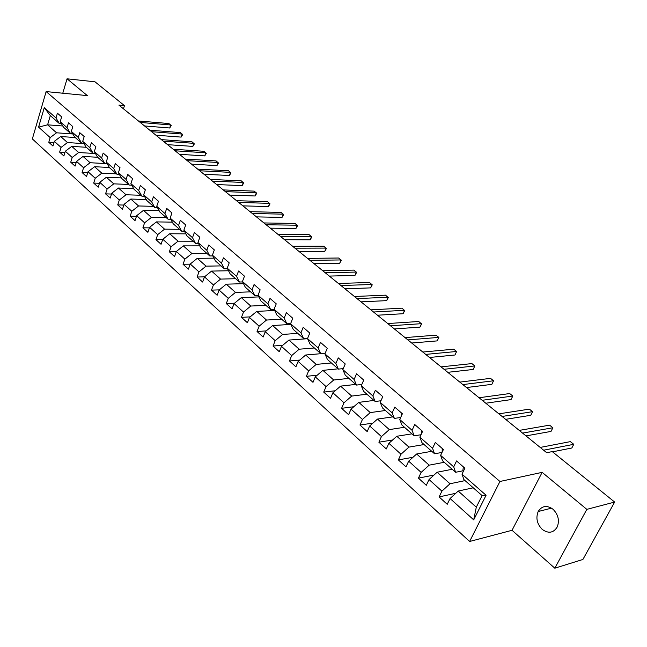 <?xml version="1.0" encoding="UTF-8"?>
<svg xmlns="http://www.w3.org/2000/svg" width="647" height="647" viewBox="0 0 647 647"><rect width="100%" height="100%" fill="white"/><g stroke="black" fill="none" stroke-linecap="round" stroke-linejoin="round"><path stroke-width="0.97" d="M552.967 509.213C546.844 504.967 541.919 505.736 538.183 511.518C535.643 518.045 536.994 524.005 542.243 529.4C548.535 533.856 553.565 532.991 557.334 526.795C559.615 520.253 558.159 514.389 552.967 509.213M554.819 568.195L586.829 509.367L542.146 472.35L512.036 530.297L554.819 568.195L582.898 559.469L614.65 502.064L552.255 451.598L546.699 452.706L118.911 105.121L124.459 105.639L95.004 81.813L67.053 78.805L62.775 93.217M512.036 530.297L469.609 541.482L32.35 138.919L46.131 91.583L499.937 481.481L469.609 541.482M473.24 487.798L458.213 491.049L476.297 507.183L482.104 495.602L463.867 479.548L461.998 474.138L464.902 468.21L456.564 460.947L453.701 466.851L440.615 455.375L443.421 449.495L435.334 442.451L432.56 448.306L419.871 437.178L422.596 431.355L414.751 424.521L412.066 430.32L399.749 419.523L402.385 413.748L394.775 407.117L392.171 412.867L380.218 402.385L382.781 396.66L375.389 390.222L372.858 395.932L361.252 385.749L363.735 380.072L356.554 373.82L354.103 379.474L342.829 369.583L345.239 363.954L338.26 357.88L335.882 363.485L324.923 353.869L327.261 348.288L320.483 342.384L318.17 347.949L307.511 338.599L309.784 333.068L303.192 327.317L300.944 332.833L290.576 323.743L292.784 318.251L286.37 312.671L284.187 318.138L274.102 309.282L276.245 303.847L270.001 298.404L267.882 303.831L258.064 295.218L260.151 289.824L254.077 284.526L252.007 289.905L242.447 281.518L244.477 276.164L238.557 271.012L236.551 276.342L227.234 268.173L229.208 262.868L223.441 257.846L221.492 263.127L212.418 255.169L214.335 249.904L208.714 245.011L206.814 250.252L197.966 242.496L199.842 237.279L194.359 232.508L192.507 237.7L183.885 230.138L185.705 224.962L180.359 220.303L178.556 225.463L170.145 218.079L171.924 212.952L166.708 208.407L164.953 213.526L156.736 206.32L158.475 201.233L153.388 196.801L151.673 201.872L143.658 194.844L145.349 189.797L140.383 185.471L138.709 190.501L130.888 183.643L132.538 178.637L127.685 174.415L126.06 179.405L118.417 172.7L120.027 167.735L115.287 163.61L113.702 168.56L106.237 162.017L107.806 157.092L103.18 153.064L101.628 157.973L94.333 151.576L95.869 146.691L91.348 142.752L89.828 147.621L82.703 141.37L84.199 136.525L79.783 132.675L78.303 137.512L71.34 131.398L72.796 126.586L68.477 122.825L67.029 127.621L60.22 121.644L61.643 116.872L57.421 113.193L56.006 117.948L44.271 107.653L38.585 127.127L47.603 124.822L56.532 132.797L72.844 133.969M461.998 474.138L486.083 495.262L473.709 519.864L450.061 498.513L447.223 504.304L439.103 496.92L455.779 493.281M38.585 127.127L50.175 137.593L48.784 142.267L52.933 146.036L54.332 141.345L61.061 147.419L59.637 152.134L63.875 155.984L65.315 151.252L72.189 157.464L70.733 162.211L75.068 166.15L76.54 161.386L83.568 167.735L82.08 172.523L86.512 176.55L88.016 171.746L95.214 178.24L93.686 183.069L98.223 187.193L99.767 182.349L107.127 188.997L105.566 193.857L110.208 198.079L111.785 193.194L119.323 200.004L117.722 204.905L122.469 209.224L124.087 204.306L131.81 211.27L130.16 216.211L135.029 220.635L136.687 215.677L144.588 222.811L142.906 227.793L147.888 232.322L149.594 227.323L157.69 234.626L155.959 239.649L161.063 244.291L162.809 239.253L171.107 246.742L169.336 251.804L174.569 256.56L176.356 251.481L184.864 259.156L183.044 264.259L188.406 269.136L190.242 264.008L198.961 271.886L197.092 277.029L202.592 282.027L204.484 276.867L213.429 284.939L211.512 290.123L217.149 295.25L219.09 290.05L228.262 298.332L226.296 303.556L232.087 308.821L234.077 303.572L243.498 312.072L241.468 317.345L247.413 322.748L249.459 317.459L259.132 326.185L257.045 331.499L263.151 337.047L265.254 331.717L275.185 340.678L273.042 346.04L279.31 351.733L281.477 346.355L291.684 355.567L289.484 360.969L295.922 366.825L298.146 361.406L308.635 370.868L306.371 376.319L312.994 382.337L315.283 376.869L326.064 386.599L323.735 392.098L330.544 398.285L332.906 392.769L343.994 402.782L341.592 408.322L348.596 414.687L351.03 409.13L362.441 419.434L359.967 425.022L367.181 431.573L369.68 425.969L381.431 436.571L378.883 442.208L386.308 448.953L388.887 443.3L400.986 454.226L398.358 459.904L406.001 466.851L408.669 461.157L421.132 472.407L418.423 478.133L426.3 485.29L429.05 479.548L441.901 491.154L439.103 496.92M440.615 455.375L442.597 460.826L455.609 472.278L463.373 470.733M465.064 480.608L450.021 483.746L437.121 472.237L452.188 469.269M455.609 472.278L453.701 466.851M441.901 491.154L450.021 483.746M429.05 479.548L437.121 472.237M419.871 437.178L421.965 442.669L434.582 453.782L442.014 452.439M444.263 462.298L429.171 465.153L416.652 453.984L431.767 451.299M434.582 453.782L432.56 448.306M421.132 472.407L429.171 465.153M408.669 461.157L416.652 453.984M399.749 419.523L401.941 425.055L414.193 435.835L421.019 434.727M424.068 444.529L408.944 447.109L396.797 436.272L411.937 433.846M414.193 435.835L412.066 430.32M400.986 454.226L408.944 447.109M388.887 443.3L396.797 436.272M380.218 402.385L382.506 407.95L394.395 418.415L400.671 417.501M404.464 427.271L389.308 429.6L377.508 419.07L392.672 416.894M394.395 418.415L392.171 412.867M381.431 436.571L389.308 429.6M369.68 425.969L377.508 419.07M361.252 385.749L363.622 391.33L375.179 401.496L380.946 400.752M385.41 410.505L370.246 412.592L358.778 402.369L373.958 400.428M375.179 401.496L372.858 395.932M362.441 419.434L370.246 412.592M351.03 409.13L358.778 402.369M342.829 369.583L345.28 375.187L356.505 385.07L361.81 384.464M366.898 394.217L351.717 396.069L340.581 386.13L355.761 384.415M356.505 385.07L354.103 379.474M343.994 402.782L351.717 396.069M332.906 392.769L340.581 386.13M324.923 353.869L327.447 359.497L338.365 369.105L343.242 368.62M348.903 378.374L333.715 380.007L322.885 370.351L338.066 368.847M338.365 369.105L335.882 363.485M326.064 386.599L333.715 380.007M315.283 376.869L322.885 370.351M307.511 338.599L310.115 344.236L320.726 353.577L325.206 353.197M331.393 362.967L316.205 364.398L305.675 355.001L325.15 353.327M320.726 353.577L318.17 347.949M308.635 370.868L316.205 364.398M298.146 361.406L305.675 355.001M290.576 323.743L293.245 329.396L303.572 338.478L307.681 338.179M314.361 347.981L299.181 349.21L288.934 340.071L307.56 338.696M303.572 338.478L300.944 332.833M291.684 355.567L299.181 349.21M281.477 346.355L288.934 340.071M274.102 309.282L276.827 314.952L286.88 323.791L290.649 323.565M297.782 333.391L282.61 334.434L272.638 325.538L290.891 324.406M286.88 323.791L284.187 318.138M275.185 340.678L282.61 334.434M265.254 331.717L272.638 325.538M258.064 295.218L260.846 300.887L270.632 309.501L274.118 309.323M281.639 319.181L266.483 320.047L256.77 311.385L274.676 310.479M270.632 309.501L267.882 303.831M259.132 326.185L266.483 320.047M249.459 317.459L256.77 311.385M242.447 281.518L245.286 287.195L254.813 295.574L258.177 295.444M265.909 305.344L250.777 306.039L241.315 297.604L258.897 296.908M254.813 295.574L252.007 289.905M243.498 312.072L250.777 306.039M234.077 303.572L241.315 297.604M227.234 268.173L230.122 273.851L239.406 282.019L242.657 281.93M250.591 291.854L235.484 292.395L226.264 284.17L243.523 283.669M239.406 282.019L236.551 276.342M228.262 298.332L235.484 292.395M219.09 290.05L226.264 284.17M212.418 255.169L215.354 260.846L224.396 268.812L227.534 268.748M235.654 278.711L220.57 279.1L211.585 271.085L228.553 270.753M224.396 268.812L221.492 263.127M213.429 284.939L220.57 279.1M204.484 276.867L211.585 271.085M197.966 242.496L200.95 248.173L209.765 255.937L212.798 255.905M221.096 265.901L206.045 266.143L197.286 258.331L213.963 258.153M209.765 255.937L206.814 250.252M198.961 271.886L206.045 266.143M190.242 264.008L197.286 258.331M183.885 230.138L186.902 235.807L195.499 243.377L198.435 243.377M206.886 253.398L191.876 253.503L183.327 245.884L199.737 245.86M195.499 243.377L192.507 237.7M184.864 259.156L191.876 253.503M176.356 251.481L183.327 245.884M170.145 218.079L173.202 223.749L181.589 231.141L184.427 231.165M193.032 241.21L178.054 241.177L169.724 233.745L185.859 233.858M181.589 231.141L178.556 225.463M171.107 246.742L178.054 241.177M162.809 239.253L169.724 233.745M156.736 206.32L159.833 211.99L168.018 219.196L170.768 219.244M179.51 229.305L164.573 229.151L156.437 221.897L172.328 222.139M168.018 219.196L164.953 213.526M157.69 234.626L164.573 229.151M149.594 227.323L156.437 221.897M143.658 194.844L146.78 200.505L154.77 207.541L157.439 207.606M166.311 217.691L151.414 217.416L143.472 210.34L159.122 210.696M154.77 207.541L151.673 201.872M144.588 222.811L151.414 217.416M136.687 215.677L143.472 210.34M130.888 183.643L134.042 189.288L141.847 196.162L144.427 196.243M153.42 206.344L138.571 205.964L130.815 199.041L146.238 199.519M141.847 196.162L138.709 190.501M131.81 211.27L138.571 205.964M124.087 204.306L130.815 199.041M118.417 172.7L121.596 178.346L129.222 185.05L131.729 185.147M140.828 195.265L126.028 194.771L118.45 188.018L133.646 188.592M129.222 185.05L126.06 179.405M119.323 200.004L126.028 194.771M111.785 193.194L118.45 188.018M106.237 162.017L109.44 167.646L116.889 174.197L119.323 174.31M128.527 184.444L113.775 183.845L106.367 177.246L121.353 177.909M116.889 174.197L113.702 168.56M107.127 188.997L113.775 183.845M99.767 182.349L106.367 177.246M94.333 151.576L97.568 157.189L104.838 163.594L107.208 163.723M116.509 173.857L101.797 173.17L94.567 166.716L109.343 167.476M104.838 163.594L101.628 157.973M95.214 178.24L101.797 173.17M88.016 171.746L94.567 166.716M82.703 141.37L85.954 146.974L93.071 153.234L95.368 153.371M104.749 163.513L90.095 162.729L83.026 156.428L97.648 157.27M93.071 153.234L89.828 147.621M83.568 167.735L90.095 162.729M76.54 161.386L83.026 156.428M71.34 131.398L74.607 136.986L81.562 143.108L83.803 143.254M95.465 153.533L78.659 152.53L71.744 146.359L86.318 147.29M81.562 143.108L78.303 137.512M72.189 157.464L78.659 152.53M65.315 151.252L71.744 146.359M60.22 121.644L63.511 127.216L70.305 133.209L72.488 133.363M84.021 143.642L67.474 142.55L60.713 136.525L75.23 137.536M70.305 133.209L67.029 127.621M61.061 147.419L67.474 142.55M54.332 141.345L60.713 136.525M44.271 107.653L50.312 115.611L59.306 123.52L61.425 123.69M62.783 125.987L47.603 124.822L50.312 115.611M59.306 123.52L56.006 117.948M50.175 137.593L56.532 132.797M586.829 509.367L614.65 502.064M542.146 472.35L499.937 481.481M46.131 91.583L87.353 95.619L67.053 78.805M123.456 108.817L124.459 105.639M473.709 519.864L476.297 507.183M482.104 495.602L486.083 495.262M450.061 498.513L458.213 491.049M48.784 142.267L53.96 142.607M59.637 152.134L64.951 152.449M70.733 162.211L76.192 162.502M82.08 172.523L87.693 172.789M93.686 183.069L99.46 183.303M105.566 193.857L111.51 194.06M117.722 204.905L123.836 205.067M130.16 216.211L136.468 216.333M142.906 227.793L149.408 227.865M155.959 239.649L162.664 239.673M169.336 251.804L176.259 251.764M183.044 264.259L190.194 264.154M197.092 277.029L204.501 276.851M211.512 290.123L219.317 289.864M226.296 303.556L234.529 303.2M241.468 317.345L250.163 316.876M257.045 331.499L266.224 330.9M306.678 338.761L306.896 338.235M273.042 346.04L282.739 345.288M289.484 360.969L299.731 360.055M306.371 376.319L317.224 375.203M323.735 392.098L335.227 390.756M341.592 408.322L353.78 406.728M359.967 425.022L372.907 423.122M378.883 442.208L392.64 439.968M398.358 459.904L412.996 457.267M418.423 478.133L434.032 475.035M144.556 125.955L169.7 127.993L170.711 124.976L140.221 122.437M169.7 127.993L171.22 125.558L168.899 123.537L138.418 120.973M155.935 135.207L181.144 137.099L182.179 134.058L151.608 131.689M181.144 137.099L182.672 134.633L180.327 132.586L149.764 130.193M167.557 144.653L192.83 146.4L193.89 143.335L163.238 141.143M192.83 146.4L194.367 143.901L191.997 141.83L161.362 139.615M179.437 154.301L204.759 155.895L205.843 152.805L175.127 150.8M204.759 155.895L206.304 153.363L203.91 151.277L173.202 149.239M191.569 164.16L216.947 165.592L218.055 162.486L187.274 160.674M216.947 165.592L218.5 163.028L216.082 160.917L185.309 159.073M203.975 174.237L229.402 175.507L230.534 172.369L199.697 170.759M229.402 175.507L230.963 172.903L228.52 170.768L197.683 169.126M216.656 184.541L242.132 185.632L243.288 182.47L212.394 181.079M242.132 185.632L243.701 182.996L241.226 180.837L210.34 179.405M229.62 195.079L255.136 195.984L256.325 192.806L225.374 191.625M255.136 195.984L256.713 193.307L254.214 191.132L223.272 189.919M242.892 205.859L268.44 206.571L269.653 203.36L238.662 202.422M268.44 206.571L270.017 203.854L267.494 201.654L236.511 200.675M256.463 216.882L282.043 217.392L283.289 214.165L252.257 213.461M282.043 217.392L283.629 214.642L281.081 212.418L250.057 211.674M270.349 228.165L295.954 228.472L297.232 225.213L266.168 224.768M295.954 228.472L297.555 225.674L294.975 223.425L263.911 222.94M284.567 239.722L310.196 239.802L311.498 236.519L280.41 236.341M310.196 239.802L311.797 236.964L309.193 234.691L278.105 234.473M299.124 251.554L324.77 251.4L326.104 248.092L295 248.197M324.77 251.4L326.379 248.513L323.743 246.216L292.638 246.281M314.038 263.669L339.691 263.272L341.058 259.94L309.945 260.337M339.691 263.272L341.301 260.345L338.64 258.016L307.519 258.371M329.315 276.083L354.968 275.428L356.368 272.072L325.255 272.775M354.968 275.428L356.586 272.452L353.893 270.106L322.772 270.761M344.98 288.805L370.618 287.883L372.057 284.494L340.953 285.529M370.618 287.883L372.243 284.866L369.518 282.488L338.405 283.467M361.034 301.85L386.655 300.645L388.127 297.232L357.039 298.607M386.655 300.645L388.289 297.571L385.531 295.169L354.435 296.488M377.492 315.218L403.089 313.722L404.61 310.285L373.545 312.016M403.089 313.722L404.731 310.609L401.941 308.174L370.877 309.84M394.379 328.943L419.943 327.131L421.496 323.67L390.481 325.773M419.943 327.131L421.585 323.961L418.763 321.502L387.739 323.549M411.71 343.023L437.226 340.888L438.828 337.394L407.861 339.893M437.226 340.888L438.828 337.394L436.021 335.17L405.046 337.605M429.495 357.476L454.962 355.001L456.596 351.483L425.702 354.394M454.962 355.001L456.596 351.483L453.717 349.202L422.814 352.041M447.764 372.316L473.159 369.477L474.841 365.935L444.028 369.283M473.159 369.477L474.841 365.935L471.889 363.59L441.06 366.873M382.587 396.49L381.924 398.576M466.527 387.561L491.841 384.35L493.572 380.776L462.856 384.577M491.841 384.35L493.572 380.776L490.539 378.366L459.807 382.102M401.892 413.312L401.302 416.126M485.808 403.227L511.025 399.611L512.804 396.013L482.209 400.299M512.804 396.013L509.69 393.546L479.071 397.751M421.771 430.635L421.391 433.927M505.631 419.337L530.734 415.301L532.57 411.67L502.104 416.466M532.57 411.67L529.367 409.13L498.877 413.845M442.257 448.476L442.152 452.148M526.019 435.892L550.993 431.42L552.878 427.764L522.566 433.094M552.878 427.764L549.586 425.152L519.25 430.401M463.365 466.875L462.904 470.215L463.567 470.943M552.538 451.832L571.819 447.999L573.76 444.311L543.626 450.207M573.76 444.311L570.379 441.626L540.213 447.425M402.297 413.943L401.722 413.441M422.499 431.549L421.593 430.765M443.324 449.697L442.071 448.606M464.805 468.412L463.179 467.005M463.616 470.838L462.904 470.215M551.519 508.154L538.183 511.518"/></g></svg>
